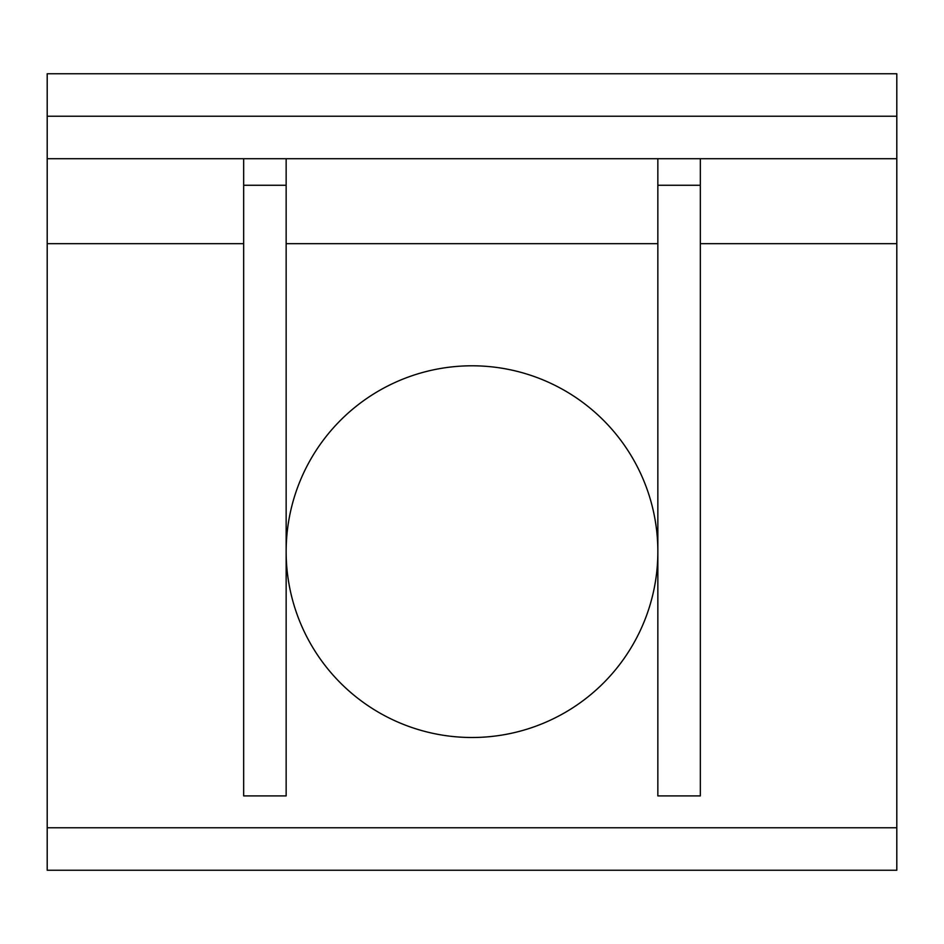 <?xml version="1.0" encoding="UTF-8"?>
<svg xmlns="http://www.w3.org/2000/svg" width="944" height="944" viewBox="0 0 944 944"><rect width="100%" height="100%" fill="white"/><g stroke="black" fill="none" stroke-linecap="round" stroke-linejoin="round"><path stroke-width="1.42" d="M286.15 551.65A185.85 185.85 0 0 1 564.925 390.698A185.85 185.85 0 0 1 564.925 712.602A185.85 185.85 0 0 1 286.15 551.65M896.8 827.77L47.2 827.77L47.2 870.25L896.8 870.25L896.8 73.75L47.2 73.75L47.2 243.67L243.67 243.67M47.2 827.77L47.2 243.67M47.2 158.71L896.8 158.71M243.67 158.71L243.67 795.91L286.15 795.91L286.15 185.26L243.67 185.26M286.15 158.71L286.15 185.26M657.85 158.71L657.85 795.91L700.33 795.91L700.33 185.26L657.85 185.26M700.33 158.71L700.33 185.26M286.15 243.67L657.85 243.67M700.33 243.67L896.8 243.67M896.8 116.23L47.2 116.23"/></g></svg>
